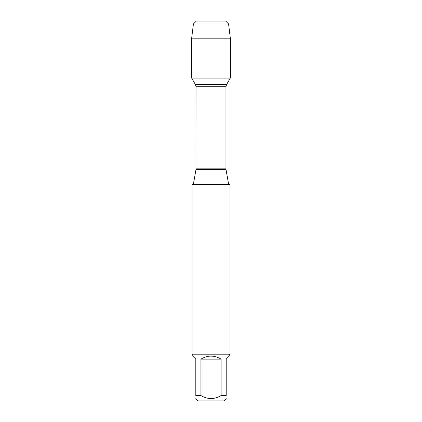 <?xml version="1.0" encoding="UTF-8"?>
<svg xmlns="http://www.w3.org/2000/svg" width="422" height="422" viewBox="0 0 422 422"><rect width="100%" height="100%" fill="white"/><g stroke="black" fill="none" stroke-linecap="round" stroke-linejoin="round"><path stroke-width="0.63" d="M229.99 184.504L192.01 184.504L192.01 354.185L229.99 354.185L229.99 184.504M206.442 21.1L196.283 21.1L193.434 23.948L191.662 38.191L191.662 78.07L195.476 84.674L196.035 86.763L195.972 169.581L226.028 169.581L228.661 184.504M191.662 78.07L230.338 78.07L230.338 38.191L191.662 38.191L191.662 78.07L230.338 78.07L226.524 84.674L195.476 84.674M226.192 398.621L223.913 400.9L198.087 400.9L195.808 398.621M221.075 359.122C214.36 355.108 207.64 355.108 200.925 359.122L221.075 359.122L221.075 395.583C214.36 399.518 207.645 399.518 200.925 395.583L195.808 395.583C195.808 399.518 195.808 399.518 195.808 395.583L195.808 359.122L192.77 356.084L192.77 354.944L229.23 354.944L229.23 356.084L226.192 359.122L226.192 395.583C226.192 399.518 226.192 399.518 226.192 395.583L221.075 395.583M200.925 359.122L200.925 395.583M229.23 354.944L229.99 354.185M193.434 23.948L196.283 21.1L225.717 21.1L228.566 23.948L193.434 23.948L191.662 38.191M228.566 23.948L230.338 38.191M196.035 168.858L225.965 168.858L225.965 86.763L196.035 86.763M195.972 169.581L193.339 184.504M225.965 86.763L226.524 84.674M226.028 169.581L225.965 168.858M192.77 354.944L192.01 354.185"/></g></svg>
